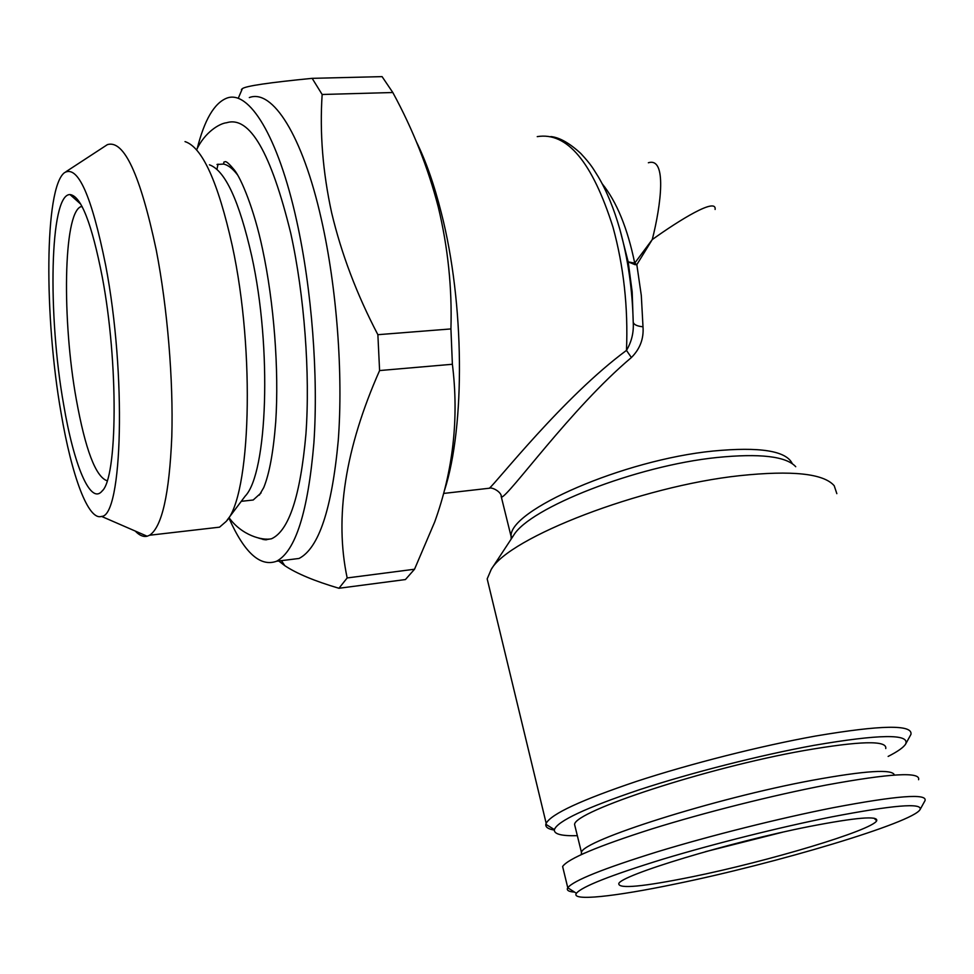 <?xml version="1.0" encoding="UTF-8"?>
<svg xmlns="http://www.w3.org/2000/svg" width="974" height="974" viewBox="0 0 974 974"><rect width="100%" height="100%" fill="white"/><g stroke="black" fill="none" stroke-linecap="round" stroke-linejoin="round"><path stroke-width="1.46" d="M581.295 854.563L581.454 852.408C582.221 840.611 714.478 798.363 812.328 780.284C865.436 770.592 892.781 768.851 894.376 775.061M258.707 538.135L265.184 539.827L271.539 538.756C288.986 530.745 300.442 495.827 305.933 434.014C310.256 373.821 304.424 295.329 290.763 233.297C270.967 152.492 249.6 115.638 226.65 122.736C219.674 123.357 204.759 132.172 196.59 149.826M261.081 492.905L253.203 500.003L245.631 500.843M61.143 413.341C71.65 475.629 88.232 521.017 101.552 516.403C122.407 516.719 126.644 374.637 105.679 265.378C91.617 195.664 77.883 164.764 64.467 172.678C44.28 187.933 44.159 317.573 61.143 413.341M135.24 531.049C139.331 535.371 143.3 537.1 147.135 536.224L149.582 535.237C161.952 527.092 169.366 494.208 171.801 436.559C173.457 380.481 167.455 307.784 156.23 249.953C140.256 174.711 123.99 139.599 107.432 144.615L65.915 171.741M211.407 528.103L219.54 527.165L226.017 521.577C250.476 497.276 255.578 352.685 232.226 245.521C217.969 181.809 202.239 147.171 185.023 141.607M227.137 520.104L245.168 496.143C267.363 473.401 272.209 348.546 251.718 256.04C239.214 200.827 225.116 170.413 209.422 164.813M102.233 276.823C91.751 223.277 81 195.859 70.006 194.569C49.564 193.911 47.629 315.479 63.7 404.867C73.768 464.732 90.302 505.165 102.002 491.152C117.525 478.197 118.682 363.241 102.233 276.823M81.938 206.293L80.684 206.744C63.225 214.207 62.007 320.677 76.301 399.413C85.383 449.635 95.659 476.761 107.128 480.791M262.578 538.792L263.114 539.572M287.732 559.867L299.042 558.467C318.815 548.289 331.878 509 338.246 440.613C343.298 373.955 336.821 287.549 321.396 219.479C302.427 134.68 272.233 88.683 249.32 97.57M228.829 517.851C244.279 552.708 260.192 567.185 276.555 561.255C295.572 551.138 308.015 511.74 313.884 443.048C318.474 376.11 311.85 289.254 296.668 220.806C277.98 135.556 248.65 89.304 226.601 98.216C214.17 103.268 204.37 120.07 197.211 148.62M444.594 490.117C465.207 426.222 464.586 303.316 441.344 213.002C434.234 184.731 425.869 160.905 416.263 141.522M322.151 94.49L392.814 92.518C412.891 129.384 428.061 167.613 438.3 207.17C447.943 247.274 452.155 287.866 450.925 328.932L377.875 334.691C356.861 294.586 341.448 253.958 331.647 212.795C322.784 172.118 319.618 132.683 322.151 94.49L312.155 78.346C269.189 82.559 245.935 85.98 242.38 88.634L241.406 89.535M278.722 560.987L284.785 565.663C296.668 573.589 314.736 581.125 338.952 588.272L347.17 577.947C334.35 517.474 345.161 448.344 379.592 370.558L452.386 364.264L450.925 328.932M452.386 364.264C459.083 418.163 453.19 470.734 434.684 521.979L414.534 569.23L347.17 577.947M338.952 588.272L405.428 579.554L414.534 569.23M266.17 539.048L266.523 539.827M379.592 370.558L377.875 334.691M577.326 835.68C561.365 836.106 553.719 834.085 554.389 829.605C557.53 821.094 585.824 807.823 639.236 789.792C691.211 772.711 760.365 755.106 814.179 745.317C879.376 734.165 909.874 733.714 905.686 743.978C903.653 747.35 897.809 751.502 888.142 756.421M554.303 830.079C548.179 829.081 545.367 827.145 545.842 824.284L546.171 823.298C551.345 813.899 581.515 799.922 636.667 781.343C690.31 763.75 760.718 745.901 815.628 736.027C881.08 724.948 912.857 724.388 910.958 734.372L905.686 743.978M836.836 493.648L834.219 485.746C823.675 473.534 792.191 470.174 739.753 475.665C640.722 486.209 508.781 537.672 491.261 569.352L487.183 578.885L489.192 587.225M715.111 209.459C716.815 197.016 679.365 220.136 652.263 239.567L636.826 264.648L641.306 295.475L642.998 326.789C637.191 326.217 633.94 324.707 633.222 322.26L632.175 291.883L628.193 261.884L634.719 263.126L652.263 239.567C660.993 205.27 667.202 156.863 648.367 162.768M489.703 488.193L489.338 488.23C496.156 482.897 563.447 396.881 626.477 350.397C631.627 341.752 633.867 332.365 633.222 322.26C632.43 289.448 627.974 258.5 619.866 229.414C613.961 208.68 606.765 191.135 598.279 176.781C592.886 168.344 591.924 165.507 580.723 153.405C569.461 143.068 559.514 137.456 550.907 136.567M602.139 183.696C616.664 201.655 627.524 228.135 634.719 263.126L636.826 264.648L635.085 264.697L628.193 261.884L619.902 229.511M782.852 832.137L705.346 851.714M809.175 826.536C855.988 817.466 878.487 815.555 876.685 820.79C872.01 830.372 767.853 861.442 692.295 876.77C642.925 886.778 618.417 889.079 618.782 883.661C619.988 875.504 728.99 842.279 809.175 826.536M675.566 883.954C614.509 896.701 570.533 901.486 576.413 893.268C582.002 886.571 610.942 875.176 663.221 859.08C713.991 843.752 780.101 827.182 831.516 816.93C892.927 805.133 922.451 802.649 920.113 809.479C913.6 822.519 775.341 863.621 675.566 883.954M574.599 892.123C568.56 891.685 566.284 890.236 567.745 887.777L567.769 887.752C573.345 880.606 603.32 868.589 657.681 851.69C710.509 835.595 779.468 818.294 833.026 807.726C896.92 795.612 927.577 793.262 925.008 800.665L920.113 809.479M563.447 869.916L562.619 866.507C568.012 858.715 597.744 846.199 651.789 828.947C704.312 812.559 772.991 795.259 826.415 785.02C890.187 773.344 920.905 771.578 918.579 779.724M885.756 748.556C887.326 740.203 859.993 740.885 803.769 750.613C706.211 767.865 574.977 811.172 574.563 824.418L575.427 827.949M642.998 326.789C643.887 338.66 640.015 348.911 631.396 357.543L626.477 350.397C628.23 307.467 623.725 266.377 612.975 227.125C592.302 161.94 567.063 131.782 537.246 136.628M631.396 357.543C571.263 408.057 508.55 496.521 501.391 497.227L501.123 496.119M217.007 164.472L223.655 164.058C228.111 165.069 232.689 168.612 237.376 174.687M218.042 164.143L216.946 169.318M392.814 92.518L382.076 76.629L312.155 78.346M512.75 536.674L513.517 535.505C529.296 507.904 636.156 465.73 716.876 457.512C759.817 453.214 786.103 456.27 795.734 466.704M792.3 463.648C786.201 450.804 759.817 446.603 713.151 451.035C623.384 459.886 508.282 510.546 511.107 536.528L511.155 539.109M584.303 853.2L581.965 854.259M271.539 538.756C262.262 540.887 241.625 535.286 229 517.62M223.655 164.058L223.862 162.074C225.298 162.305 224.824 158.482 234.344 169.975C241.053 178.205 254.117 208.96 262.493 248.942C274.023 302.415 279.136 370.376 275.715 421.986C273.402 451.814 269.408 473.681 263.747 487.572L259.364 495.084M101.552 516.403L147.135 536.224M219.54 527.165L149.582 535.237M80.732 204.126L70.006 194.569M82.145 206.671L80.684 206.744M299.042 558.467L276.555 561.255M281.425 560.647L284.785 565.663M253.203 500.003L241.272 501.33M491.261 569.352L513.517 535.505L512.653 536.723L511.107 536.528L501.391 497.227C502.012 492.016 491.858 486.83 489.338 488.23L443.718 493.428M874.055 818.209L876.685 820.79M576.413 893.268L567.745 887.777M567.769 887.752L562.619 866.507M581.454 852.408L574.563 824.418M546.171 823.298L487.183 578.885M554.389 829.605L545.842 824.284M238.435 97.887L242.38 88.634M102.696 490.275L102.002 491.152"/></g></svg>
